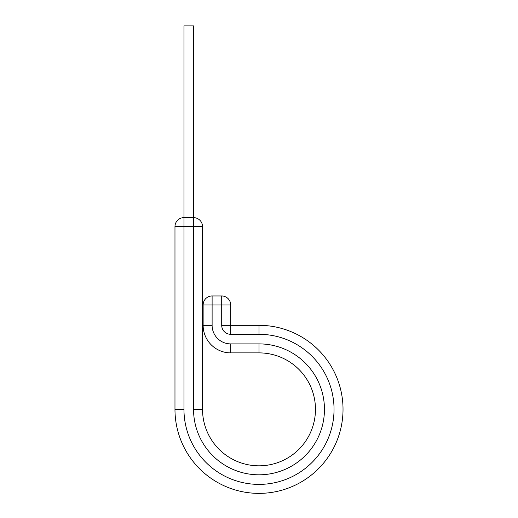 <?xml version="1.0" encoding="UTF-8"?>
<svg xmlns="http://www.w3.org/2000/svg" width="518" height="518" viewBox="0 0 518 518"><rect width="100%" height="100%" fill="white"/><g stroke="black" fill="none" stroke-linecap="round" stroke-linejoin="round"><path stroke-width="0.78" d="M202.532 226.612L193.544 226.612L193.544 217.625L183.961 217.625L183.961 25.9L193.544 25.9L193.544 217.625A8.987 8.987 0 0 1 202.532 226.612L202.532 409.35A56.468 56.468 0 0 0 259 465.818A56.468 56.468 0 0 0 315.468 409.35A56.468 56.468 0 0 0 259 352.881L230.691 352.881A27.558 27.558 0 0 1 203.134 325.317L203.134 304.947A8.987 8.987 0 0 1 212.115 295.959L221.704 295.959A8.987 8.987 0 0 1 230.691 304.947L203.134 304.947M259 325.317L259 334.304A75.039 75.039 0 0 1 334.039 409.35A75.039 75.039 0 0 1 259 484.388A75.039 75.039 0 0 1 183.961 409.35L174.974 409.35A84.026 84.026 0 0 0 259 493.376A84.026 84.026 0 0 0 343.026 409.35A84.026 84.026 0 0 0 259 325.317L230.691 325.317L230.691 304.947A8.987 8.987 0 0 0 221.704 295.959L221.704 325.317L230.691 325.317L230.691 334.304A8.987 8.987 0 0 1 221.704 325.317M343.026 409.35A84.026 84.026 0 0 1 259 493.376A84.026 84.026 0 0 1 174.974 409.35L174.974 226.612A8.987 8.987 0 0 1 183.961 217.625L183.961 226.612L174.974 226.612M202.532 409.35L193.544 409.35A65.456 65.456 0 0 0 259 474.805A65.456 65.456 0 0 0 324.456 409.35A65.456 65.456 0 0 0 259 343.894L230.691 343.894A18.57 18.57 0 0 1 212.115 325.317L212.115 295.959M315.468 409.35A56.468 56.468 0 0 0 259 352.881L259 343.894M230.691 343.894L230.691 352.881A27.558 27.558 0 0 1 203.134 325.317L212.115 325.317M259 334.304L230.691 334.304M193.544 409.35L193.544 226.612L183.961 226.612L183.961 409.35"/></g></svg>
